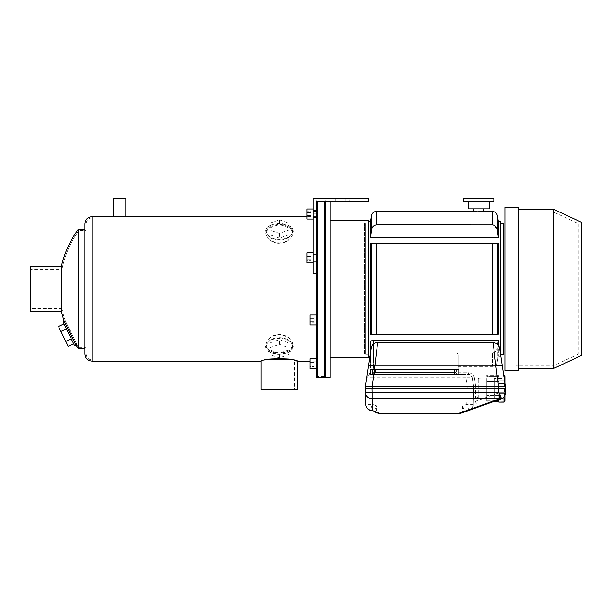 <?xml version="1.0" encoding="UTF-8"?>
<svg xmlns="http://www.w3.org/2000/svg" width="612" height="612" viewBox="0 0 612 612"><rect width="100%" height="100%" fill="white"/><g stroke="black" fill="none" stroke-linecap="round" stroke-linejoin="round"><path stroke-width="0.46" stroke-dasharray="3.06 2.29" d="M317.33 376.219L317.33 201.547L317.33 376.219L324.169 376.219M325.179 376.219L325.179 201.547L325.179 376.219M330.212 377.734L330.212 200.04L330.212 201.294L325.179 201.294L325.179 200.04L325.179 377.734M330.212 357.347L330.212 220.427L330.212 357.347M368.47 220.427L368.47 357.347M365.448 354.325L365.448 223.449L365.448 354.325L368.47 354.325L368.47 223.449L368.47 354.325L368.47 223.449L368.47 354.325L364.446 354.325L364.446 223.449L364.446 354.325M74.312 345.099L63.273 322.478M71.214 338.75L66.371 328.82L73.631 343.714L71.214 338.75L65.782 341.397L68.207 346.361M63.954 323.863L66.371 328.82L63.954 323.863M292.459 231.367A13.089 8.055 0 0 1 273.694 238.626A13.089 8.055 0 0 1 271.2 225.071A13.089 8.055 0 0 1 281.053 223.38A13.089 8.055 0 0 1 287.541 225.071A13.089 8.055 0 0 1 292.459 231.367M269.808 227.97L279.37 224.566L288.933 227.97L288.933 234.771L279.37 238.167L269.808 234.771L269.808 223.212L279.37 219.807L279.37 224.566A12.584 7.749 0 0 1 287.227 226.264A12.584 7.749 0 0 1 288.596 237.594A12.584 7.749 0 0 1 270.144 237.594A12.584 7.749 0 0 1 271.514 226.264A12.584 7.749 0 0 1 279.37 224.573M292.459 346.4A13.089 8.055 180 0 1 287.541 352.696A13.089 8.055 180 0 1 271.2 352.696A13.089 8.055 180 0 1 267.322 343.255A13.089 8.055 180 0 1 281.053 338.413A13.089 8.055 180 0 1 292.459 346.4M269.808 343.003L279.37 339.606L288.933 343.003L288.933 349.804L279.37 353.2L269.808 349.804L269.808 343.003L269.808 347.761L279.37 344.365L279.37 339.606M78.367 229.232L78.367 348.534M76.446 345.834L64.673 322.126M61.315 266.488L61.315 311.286M84.969 348.343L84.969 229.232L84.969 348.343M316.121 361.118L316.121 216.648L316.121 361.118L310.077 361.118M294.517 360.453C285.988 357.048 260.131 360.254 261.148 361.118M118.843 216.893L118.231 216.885M116.854 216.839L116.349 216.824M115.087 216.747L113.755 216.648M281.367 335.039C267.26 333.739 260.291 348.656 270.152 352.183C276.272 354.639 282.423 354.639 288.589 352.183C297.057 348.832 293.324 337.036 281.367 335.039M281.367 223.808C277.007 223.533 273.273 224.13 270.152 225.591C260.957 229.056 266.304 242.459 279.485 242.857C292.597 242.245 297.669 229.003 288.589 225.591L281.367 223.808M30.6 308.494L30.6 269.28L30.6 308.494L61.95 308.494L61.95 269.28L61.95 308.494A99.465 99.465 0 0 0 65.193 320.619L77.211 344.824L65.193 320.619L64.581 322.394L75.177 344.12L64.581 322.394M30.6 266.488L30.6 311.286M84.969 223.694L84.969 354.073M316.121 324.934L316.121 314.866L316.121 324.934L316.121 314.866L316.121 324.934L310.077 324.934L310.077 314.866L310.077 324.934L310.077 314.866L316.121 314.866M316.121 368.791L316.121 358.724L316.121 368.791L316.121 358.724L316.121 368.791L310.077 368.791L310.077 358.724L310.077 368.791L310.077 358.724L316.121 358.724M335.246 201.294L335.246 198.273L313.099 198.273L335.246 198.273L335.246 201.294L316.121 201.294L316.121 211.362L316.121 201.294L368.47 201.294L368.47 198.273L313.099 198.273L313.099 273.786L316.121 273.786L313.099 273.786L316.121 273.786L316.121 200.04L316.121 377.734M316.121 201.294L324.169 201.294L324.169 200.04L324.169 377.734M324.169 201.249L324.169 376.525L324.169 201.249L317.33 201.249L317.33 376.525L317.33 201.249M261.148 389.561L297.394 389.561M294.517 389.561L264.024 389.561L294.517 389.561L294.517 359.91C295.466 358.119 263.076 358.119 264.024 359.91L92.014 359.91C88.465 359.565 86.522 357.622 86.17 354.073L86.17 223.694L86.17 354.073M86.17 230.441L86.17 346.836L86.17 230.441L78.979 230.441L78.979 347.325L78.979 230.441C70.51 242.161 64.834 255.112 61.95 269.28L30.6 269.28M86.17 346.836C83.989 347.486 83.989 347.486 86.17 346.836C83.989 347.486 83.989 347.486 86.17 346.836L86.17 347.907L86.17 346.836M317.33 359.91L317.33 217.857L317.33 359.91L294.517 359.91C295.451 358.112 263.068 358.119 264.024 359.91L264.024 389.561M276.219 352.604C280.832 353.101 284.84 352.573 288.244 351.005C297.08 347.654 292.016 334.871 279.37 334.412C266.702 334.879 261.668 347.677 270.496 351.005L276.219 352.604M276.219 243.018C290.218 245.55 298.281 230.28 288.244 226.769L279.37 224.971L270.496 226.769C262.701 229.951 265.547 240.394 276.219 243.018M324.169 376.525L317.33 376.525M279.37 337.702A12.584 7.749 180 0 1 291.251 342.888A12.584 7.749 180 0 1 287.227 351.502A12.584 7.749 180 0 1 271.514 351.502A12.584 7.749 180 0 1 267.49 342.888A12.584 7.749 180 0 1 279.37 337.702M279.37 344.365L288.933 347.761L288.933 354.562L279.37 357.959L269.808 354.562L269.808 347.761M269.808 354.562L269.808 349.804M288.933 347.761L288.933 343.003M288.933 354.562L288.933 349.804M279.37 357.959L279.37 353.2M279.37 219.807L288.933 223.212L288.933 230.005L279.37 233.409L269.808 230.005L269.808 223.212M269.808 230.005L269.808 234.771M288.933 223.212L288.933 227.97M288.933 230.005L288.933 234.771M279.37 233.409L279.37 238.167M58.523 326.51L60.94 331.475L66.371 328.82M60.94 331.475L65.782 341.397M310.077 318.447L310.077 322.807L310.077 318.447L314.101 318.447L314.101 316.993L310.077 316.993L314.101 316.993L314.101 318.447L310.077 318.447L314.101 318.447L314.101 321.354L314.101 316.993L314.101 318.447L310.077 318.447M310.077 362.304L310.077 366.665L310.077 362.304L314.101 362.304L314.101 360.851L310.077 360.851L314.101 360.851L314.101 362.304L310.077 362.304L314.101 362.304L314.101 365.211L314.101 360.851L314.101 362.304L310.077 362.304M310.077 366.665L310.077 365.211L310.077 366.665L314.101 366.665L314.101 365.211L310.077 365.211L314.101 365.211L314.101 366.665L310.077 366.665M310.077 322.807L310.077 321.354L310.077 322.807L314.101 322.807L314.101 321.354L310.077 321.354L314.101 321.354L314.101 322.807L310.077 322.807M314.101 365.211L314.101 362.304L314.101 365.211L310.077 365.211L314.101 365.211L314.101 366.665L314.101 365.211M314.101 321.354L314.101 318.447L314.101 321.354L310.077 321.354L314.101 321.354L314.101 322.807L314.101 321.354M125.843 198.273L113.755 198.273M370.482 221.429L370.482 237.578L371.522 230.028C371.951 227.075 373.603 225.369 376.479 224.918L492.346 224.918L492.346 211.362M473.175 211.362L481.797 211.5M481.476 211.515L480.137 211.545M479.334 211.561L478.722 211.561M477.727 211.553L476.526 211.53M373.504 343.898L373.504 369.426L458.074 369.426L370.482 369.426L373.504 369.426L373.504 340.188L498.344 340.188L498.344 356.337L498.344 344.946M370.482 352.856L370.482 369.426L374.513 369.426L372.494 369.426L372.494 372.448L375.516 372.448L375.516 369.426L453.041 369.426L372.494 369.426L375.516 369.426L375.516 372.448L453.041 372.448L372.494 372.448L372.494 369.426L372.494 374.46L374.513 374.46L370.742 374.46A2.012 0.765 90 0 1 370.734 374.46C368.217 374.904 366.894 376.051 366.741 377.895L365.448 388.551L371.989 388.551L372.41 404.402L370.206 410.392A6.541 6.541 0 0 1 365.861 404.402L372.41 404.402L376.51 405.863L462.618 405.863L464.814 411.853A6.541 6.036 -109.6 0 1 462.618 412.174L462.618 405.863L466.719 404.402L473.26 404.402A6.541 6.541 0 0 1 468.922 410.392A6.541 6.541 0 0 0 473.26 404.402A6.541 6.541 0 0 1 468.922 410.392L466.719 404.402L467.132 388.551L473.673 388.551L473.673 386.539L473.26 404.402C473.902 407.63 468.746 410.912 468.93 410.392M456.055 369.426L453.041 369.426L456.055 369.426L456.055 372.448L456.055 369.426M371.522 334.19L371.522 243.584L370.482 243.584L498.344 243.584L498.344 334.19L370.482 334.19L497.304 334.19L497.304 243.584M492.346 243.584L492.346 334.19L370.482 334.19L370.482 243.584L498.344 243.584L376.479 243.584L376.479 334.19M500.356 352.856L500.356 221.429M368.47 288.887L368.47 221.429L368.47 288.887M373.504 340.188C371.515 340.494 370.505 341.305 370.482 342.621L370.482 374.468L370.482 369.426L458.572 369.426L454.548 369.426L456.56 369.426L456.56 374.46L454.548 374.46L458.572 374.46L454.548 374.46L456.56 374.46L456.56 369.426L374.513 369.426L454.548 369.426L374.513 369.426L374.513 374.46L372.494 374.46L372.494 369.426L374.513 369.426L374.513 374.468L454.548 374.46L373.213 374.46L373.213 377.895L366.741 377.895C367.032 375.202 368.615 373.511 371.476 372.83A2.012 0.765 90 0 1 370.742 374.46L468.402 374.46A4.024 4.024 0 0 1 472.387 377.895C471.898 375.776 470.567 374.628 468.402 374.46C469.848 374.024 471.179 375.171 472.387 377.895L473.673 386.539L505.39 386.539L498.918 386.539L505.39 386.539L505.275 392.981L498.734 392.981L475.356 401.319L473.26 404.402L473.673 388.551L473.451 397.112L473.673 388.551L475.692 388.551L475.356 401.319L477.551 407.309M370.482 237.578L498.344 237.578L498.344 221.429M500.356 354.325L500.356 223.449L500.578 354.325M455.053 352.849L492.346 352.849C495.207 352.413 496.86 350.707 497.304 347.738C496.875 350.699 495.223 352.397 492.346 352.849L492.346 366.404L492.346 352.849L455.053 352.849C456.996 353.07 458.006 353.721 458.074 354.815L458.074 366.404L458.074 354.815C458.006 353.721 457.003 353.07 455.053 352.849L455.053 369.426L455.053 352.849M498.344 340.188L497.778 344.304M375.998 224.948L376.479 224.918L376.479 211.362M492.874 224.956L493.295 225.032M493.509 225.086L494.06 225.285M494.289 225.392L497.304 230.028L498.344 237.578M503.378 351.808L503.378 225.966L503.378 351.808L365.448 351.808L365.448 225.966L365.448 351.808M503.378 354.325L503.378 223.449M458.074 354.815L458.074 369.426L458.074 354.815M453.041 372.448L456.055 372.448L453.041 372.448L453.041 369.426L453.041 372.448M581.4 355.511L581.4 222.263M578.883 223.862L578.883 353.904L578.883 223.862L553.156 211.867L553.156 365.899L553.156 211.867L515.962 211.867L515.962 365.899L515.962 211.867M515.962 209.855L515.962 367.919L515.962 209.855L504.885 209.855L504.885 367.919L504.885 209.855M504.885 370.436L504.885 207.338M518.479 370.436L518.479 207.338M518.479 209.35L518.479 368.416L518.479 209.35M553.715 368.416L553.715 209.35M504.013 396.675L504.013 383.418L504.013 393.684L498.849 393.684L498.849 383.418L498.849 399.72M504.563 378.262L504.013 383.418L498.849 383.418L498.849 375.087L498.849 383.418L504.013 383.418L504.013 380.22L498.849 380.22L504.013 380.22L504.319 379.402M503.852 396.89L498.849 396.89L498.849 393.684L504.013 393.684L504.013 396.89L498.849 396.89L498.849 402.023L504.013 402.145M504.013 396.89L504.556 398.794M504.563 400.049L504.265 401.38M504.013 374.965L498.849 374.965L503.676 375.087M504.013 375.087L504.556 377M486.762 381.789L486.762 394.097L486.762 381.505L498.849 381.789L498.849 376.242L498.849 381.789L486.762 381.789M498.849 376.242L486.762 376.242L486.762 375.217L486.762 376.242L498.849 376.242L498.849 375.217L498.849 376.242M498.849 383.005L498.849 394.097L486.762 394.097L486.762 395.604L486.762 394.097L498.849 394.097L498.849 383.005L486.762 383.005L498.849 383.005L498.849 381.505L498.849 383.005M498.849 395.321L498.849 400.868L498.849 395.321L486.762 395.321L486.762 400.868L486.762 395.321L498.849 395.321M495.621 400.868L486.762 400.868L486.762 401.893L486.762 400.868L498.849 400.868L498.849 401.893L498.849 400.868M498.849 394.097L498.849 395.604L498.849 394.097M486.762 398.993L486.762 378.117L486.93 398.825L486.93 378.285L486.93 398.825L478.706 398.825L478.706 378.285L478.706 398.825L477 397.112L477 379.998L477 397.112L473.451 397.112M504.885 383.173L504.885 395.031M504.885 400.638L504.885 376.472M504.885 395.604L504.885 381.505L504.885 395.604L504.38 395.1L504.38 382.01L504.38 395.1L501.863 395.1L501.863 382.01L501.863 395.1M501.863 388.551L501.863 398.488L501.863 388.551M501.863 382.01L504.38 382.01L504.885 381.505M494.152 388.551L494.152 398.488L494.152 388.551M499.622 347.96L502.314 365.984A6.541 0.956 -8.5 0 0 495.842 365.984L498.849 388.551L475.692 388.551L475.692 386.539L473.673 386.539L473.673 388.551L472.701 379.998L473.673 386.539L467.132 386.539L467.132 388.551L371.989 388.551L371.989 386.539L473.673 386.539L472.38 377.887L465.908 377.895L467.201 386.539M365.448 386.539L371.989 386.539L365.448 386.539L371.92 386.539L373.213 377.895L465.908 377.895L465.908 374.46L455.925 374.46M500.93 398.97L498.734 392.981L498.849 388.551L505.39 388.551M376.51 412.174A6.541 6.036 -70.4 0 1 374.307 411.853L376.51 405.863L376.51 412.174L380.679 413.727A6.541 6.541 0 0 1 378.476 413.345A6.541 6.036 109.6 0 0 380.679 413.658L458.449 413.658A6.541 6.036 -109.6 0 0 460.645 413.345A6.541 6.541 0 0 1 458.449 413.727L462.618 412.174L376.51 412.174M374.307 411.853L378.476 413.345M380.679 413.727L458.449 413.727M365.555 392.583L365.861 404.402M475.692 386.539L474.377 377.895L472.387 377.895M458.572 369.426L458.572 374.46L458.572 369.426M370.742 374.46L370.734 374.46C368.669 374.682 367.399 375.584 366.917 377.176L366.741 377.887C366.68 376.303 367.988 375.164 370.658 374.46A4.024 4.024 0 0 1 370.696 374.46L370.734 374.46A2.012 0.765 90 0 1 370.727 374.46L373.986 374.46L373.986 372.746L371.476 372.83M493.15 342.391L495.842 365.984L374.995 365.984L373.986 372.746L468.402 372.746C471.653 372.999 473.642 374.712 474.377 377.895M370.658 374.46A4.024 4.024 0 0 0 366.741 377.895L366.749 377.856M468.402 372.746L468.402 374.46L465.908 374.46L468.402 374.46C470.093 374.253 471.408 375.401 472.38 377.887M377.688 342.391L374.995 365.984A6.541 0.956 8.5 0 0 368.523 365.984L368.523 365.984C372.004 342.689 372.004 342.689 368.523 365.984L371.216 347.96M494.817 397.815L494.817 379.295L494.817 397.815L494.152 398.488L501.863 398.488M478.706 211.362L483.748 211.362L478.706 211.362M468.142 208.845L489.279 208.845M463.605 201.294L493.815 201.294M463.605 198.273L493.815 198.273M368.47 201.294L368.47 198.273L345.214 198.273L368.47 198.273L368.47 201.294L368.47 198.273L368.47 201.294L345.214 201.294L368.47 201.294M349.743 198.273L345.214 198.273L349.743 198.273L349.743 201.294L349.743 198.273M313.099 252.84L313.099 262.908L313.099 252.84L313.099 262.908L313.099 252.84L307.056 252.84L307.056 262.908L307.056 252.84L307.056 262.908L313.099 262.908M313.099 208.975L313.099 219.042L313.099 208.975L313.099 219.042L313.099 208.975L307.056 208.975L307.056 219.042L307.056 208.975L307.056 219.042L313.099 219.042M313.099 198.273L313.099 211.362L313.099 198.273M313.099 273.786L313.099 213.879L313.099 273.786M316.121 254.347L316.121 261.393L316.121 254.347L316.121 261.393L316.121 254.347L313.099 254.347L313.099 261.393L313.099 254.347L313.099 261.393L313.099 254.347L316.121 254.347M316.121 210.49L316.121 217.535L316.121 210.49L316.121 217.535L316.121 210.49L313.099 210.49L313.099 217.535L313.099 210.49L313.099 217.535L313.099 210.49L316.121 210.49M316.121 217.535L313.099 217.535L316.121 217.535M316.121 261.393L313.099 261.393L316.121 261.393M316.121 211.362L313.099 211.362L316.121 211.362M307.056 256.42L307.056 260.773L307.056 256.42L311.087 256.42L311.087 254.967L307.056 254.967L311.087 254.967L311.087 256.42L307.056 256.42L311.087 256.42L311.087 259.327L311.087 254.967L311.087 256.42L307.056 256.42M307.056 212.555L307.056 216.916L307.056 212.555L311.087 212.555L311.087 211.102L307.056 211.102L311.087 211.102L311.087 212.555L307.056 212.555L311.087 212.555L311.087 215.462L311.087 211.102L311.087 212.555L307.056 212.555M307.056 216.916L307.056 215.462L307.056 216.916L311.087 216.916L311.087 215.462L307.056 215.462L311.087 215.462L311.087 216.916L307.056 216.916M307.056 260.773L307.056 259.327L307.056 260.773L311.087 260.773L311.087 259.327L307.056 259.327L311.087 259.327L311.087 260.773L307.056 260.773M311.087 215.462L311.087 212.555L311.087 215.462L307.056 215.462L311.087 215.462L311.087 216.916L311.087 215.462M311.087 259.327L311.087 256.42L311.087 259.327L307.056 259.327L311.087 259.327L311.087 260.773L311.087 259.327M92.014 216.648L92.014 361.118M92.014 359.91L92.014 217.857L92.014 359.91M497.304 347.738L497.304 362.243L497.304 347.738M371.522 215.523L371.522 230.028M497.304 230.028L497.304 215.523M454.548 369.426L454.548 374.468L454.548 369.426M374.513 369.426L374.513 374.46L374.513 369.426M324.169 201.547L317.33 201.547M330.212 200.04L325.179 200.04M365.448 223.449L364.446 223.449M316.121 216.648L307.056 216.648M324.169 200.04L316.121 200.04M287.541 352.696L288.589 352.183M271.2 352.696L270.152 352.183M271.2 225.071L270.152 225.591M287.541 225.071L288.589 225.591M78.979 230.441A99.465 99.465 0 0 0 61.95 269.28M75.177 344.12L77.211 344.824A99.465 99.465 0 0 0 78.979 347.325L84.494 347.325L86.17 347.907M317.33 217.857L92.014 217.857C88.465 218.201 86.522 220.152 86.17 223.694M287.227 351.502L288.244 351.005M271.514 351.502L270.496 351.005M271.514 226.264L270.496 226.769M287.227 226.264L288.244 226.769M369.962 356.337L370.482 356.337M458.074 366.404L492.346 366.404C495.001 366.213 496.653 364.828 497.304 362.243L498.344 356.337L500.356 356.337M365.448 225.966L503.378 225.966M578.883 353.904L553.156 365.899L515.962 365.899M504.885 367.919L515.962 367.919M503.661 374.965L498.849 374.965M498.849 375.217L486.762 375.217M498.849 381.505L486.762 381.505L498.849 381.505M498.849 395.604L486.762 395.604L498.849 395.604M492.744 401.893L486.762 401.893M494.817 379.295L494.152 378.621L501.863 378.621M472.701 379.998L477 379.998L478.706 378.285L486.762 378.117M316.121 213.879L313.099 213.879M345.214 201.294L345.214 198.273L345.214 201.294"/><path stroke-width="0.92" d="M325.179 376.219L324.169 376.219M335.246 201.294L330.212 201.294L330.212 377.734L325.179 377.734L325.179 201.294L324.169 201.294L324.169 377.734L316.121 377.734L316.121 201.294L368.47 201.294L368.47 198.273L313.099 198.273L313.099 273.786L316.121 273.786L316.121 201.294M330.212 357.347L368.47 357.347L368.47 220.427L330.212 220.427M64.673 322.126L63.916 320.612L63.273 322.478L74.312 345.099L76.446 345.834A100.674 100.674 0 0 0 78.367 348.534L78.367 229.232A100.674 100.674 0 0 0 61.315 266.488L30.6 266.488L30.6 311.286L61.315 311.286L61.315 266.488M84.969 348.763L78.367 348.534L76.446 345.834L63.916 320.612L61.315 311.286M310.077 361.118L297.394 361.118C298.503 358.617 260.016 358.624 261.148 361.118L92.014 361.118C87.73 360.705 85.382 358.357 84.969 354.073L84.969 223.694C85.382 219.417 87.73 217.069 92.014 216.648L92.014 361.118M261.148 361.118L261.148 389.561L297.394 389.561L297.394 361.118L294.517 360.453M307.056 216.648L125.843 216.648L125.843 198.273L113.755 198.273L113.755 216.648L125.843 216.648L118.843 216.893M118.231 216.885L116.854 216.839M116.349 216.824L115.087 216.747M73.631 343.714L68.207 346.361L60.94 331.475L66.371 328.82M65.782 341.397L71.214 338.75M60.94 331.475L58.523 326.51L63.954 323.863M316.121 314.866L310.077 314.866L310.077 324.934L316.121 324.934M316.121 358.724L310.077 358.724L310.077 368.791L316.121 368.791M500.356 352.856L500.356 221.429L498.344 221.429L498.344 237.578L370.482 237.578L371.522 230.028C371.966 227.06 373.618 225.361 376.479 224.918L492.874 224.956M480.137 211.545L479.334 211.561M476.526 211.53L376.479 211.362L376.479 224.918M370.482 352.856L370.482 342.621C370.505 341.312 371.507 340.502 373.504 340.188L498.344 340.188L498.344 344.946M492.346 243.584L492.346 334.19L370.482 334.19L370.482 243.584L498.344 243.584L498.344 334.19L492.346 334.19L497.304 334.19L497.304 243.584M370.482 237.578L370.482 221.429L371.522 215.523C372.173 212.945 373.825 211.553 376.479 211.362M371.522 334.19L371.522 243.584L376.479 243.584L376.479 334.19M497.778 344.304L498.344 340.188M498.344 237.578L497.304 230.028C496.875 227.075 495.223 225.369 492.346 224.918L492.346 211.362L484.245 211.362M500.356 223.449L503.378 223.449L503.378 354.325L500.356 354.325M553.715 209.35L581.4 222.263L581.4 355.511L553.715 368.416L553.715 209.35L518.479 209.35M504.885 207.338L504.885 370.436L518.479 370.436L518.479 207.338L504.885 207.338M504.265 401.38L504.013 402.023L498.849 402.145L504.013 402.145L503.852 396.89M498.849 399.72L498.849 402.023M504.556 398.794L504.563 400.049M504.319 379.402L503.676 375.087M504.556 377L504.563 378.262M498.849 400.868L495.621 400.868M504.013 374.965L504.885 376.472L504.885 383.173M504.885 395.031L504.885 400.638L504.013 402.145M365.448 386.539L368.523 365.984A6.541 0.956 -171.5 0 1 374.995 365.984L495.842 365.984L493.15 342.391L377.688 342.391L371.989 388.551L498.849 388.551L495.842 365.984A6.541 0.956 171.5 0 1 502.314 365.984C498.834 342.689 498.834 342.689 502.314 365.984L505.39 386.539L365.448 386.539L365.861 404.402A6.541 6.319 178.5 0 0 372.41 410.553A6.541 5.118 109.6 0 1 370.206 410.392A6.541 6.541 0 0 1 365.861 404.402M499.14 392.988L505.275 392.981A6.541 6.541 0 0 1 500.93 398.97L460.645 413.345A6.541 5.118 -109.6 0 1 458.449 413.498L458.449 413.727A6.541 6.541 0 0 0 460.645 413.345L501.473 398.733A6.541 5.118 -109.6 0 1 499.851 398.733L499.851 394.342L498.742 392.583L372.096 392.583L371.989 388.551L365.448 388.551L365.555 392.583A6.541 6.319 -1.5 0 0 372.096 398.733L372.096 392.583L365.555 392.583M493.15 342.391L497.005 343.638L499.453 347.149L505.39 386.539L505.39 388.551L498.849 388.551L498.742 392.583M380.679 413.498A6.541 5.118 109.6 0 1 378.476 413.345A6.541 6.541 0 0 0 380.679 413.727L372.41 410.553L372.096 398.733L499.851 398.733L458.449 413.498L380.679 413.498M460.645 413.345A6.541 6.541 0 0 1 458.449 413.727L380.679 413.727A6.541 6.541 0 0 1 378.476 413.345L374.307 411.853M500.93 398.97A6.541 6.541 0 0 0 505.275 392.981A6.541 6.541 0 0 1 501.412 398.779A6.541 6.541 0 0 0 505.275 392.981L505.39 388.551M499.851 394.342L501.473 398.733M377.688 342.391C374.162 342.651 372.004 344.51 371.216 347.96L366.749 377.826M489.279 201.294L489.279 208.845L468.142 208.845L468.142 201.294M493.815 201.294L463.605 201.294L463.605 198.273L493.815 198.273L493.815 201.294M313.099 252.84L307.056 252.84L307.056 262.908L313.099 262.908M313.099 208.975L307.056 208.975L307.056 219.042L313.099 219.042M373.504 340.188L373.504 343.898M371.522 230.028L371.522 215.523M498.344 221.429L497.304 215.523L497.304 230.028M468.922 410.392L477.551 407.309L468.976 410.377M325.179 201.547L324.169 201.547M84.969 229.232L78.367 229.232M113.755 216.648L92.014 216.648M368.47 356.337L369.962 356.337M368.47 221.429L370.482 221.429M497.304 215.523C496.653 212.945 495.001 211.553 492.346 211.362M518.479 368.416L553.715 368.416M498.849 401.893L492.744 401.893M473.673 208.845L473.673 211.362M483.748 208.845L483.748 211.362"/></g></svg>
